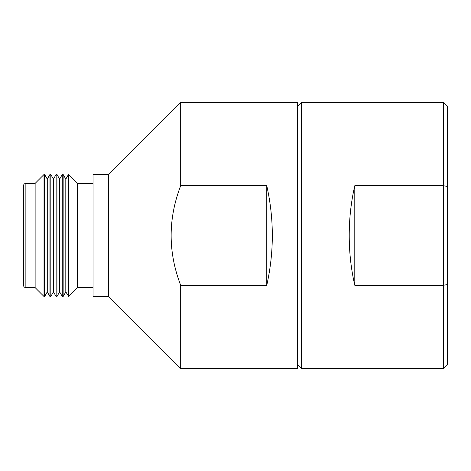<?xml version="1.0" encoding="UTF-8"?>
<svg xmlns="http://www.w3.org/2000/svg" width="471" height="471" viewBox="0 0 471 471"><rect width="100%" height="100%" fill="white"/><g stroke="black" fill="none" stroke-linecap="round" stroke-linejoin="round"><path stroke-width="0.71" d="M25.864 183.384L25.864 287.616A2.314 2.314 0 0 1 23.55 285.302L23.55 185.698A2.314 2.314 0 0 1 25.864 183.384L35.131 183.384L35.131 287.616L44.009 296.5L44.61 296.5L44.61 174.5L47.271 179.11L47.271 291.89L49.932 296.5L50.791 296.5L50.791 174.5L53.447 179.11L53.447 291.89L56.108 296.5L56.967 296.5L56.967 174.5L59.629 179.11L59.629 291.89L62.284 296.5L63.143 296.5L63.143 174.5L65.805 179.11L65.805 291.89L68.719 296.5L68.719 174.5L77.597 183.384L77.597 287.616L93.04 287.616M301.517 102.307L301.517 368.693L443.588 368.693L443.588 285.279L354.793 285.279C351.101 269.3 349.241 252.709 349.223 235.5C349.241 218.291 351.101 201.7 354.793 185.721L443.588 185.721L443.588 102.307L301.517 102.307L297.654 106.169M180.681 285.279L180.681 368.693L297.654 368.693L297.654 102.307L180.681 102.307L180.681 185.721L266.769 185.721C274.163 218.909 274.163 252.091 266.769 285.279L180.681 285.279C167.97 252.12 167.97 218.933 180.681 185.721M108.483 296.5L93.04 296.5L93.04 174.5L108.483 174.5L108.483 296.5L180.681 368.693M108.483 174.5L180.681 102.307M77.597 183.384L93.04 183.384M77.597 287.616L68.719 296.5M65.805 179.11L68.466 174.5L68.466 296.5M65.805 291.89L63.143 296.5M59.629 179.11L62.284 174.5L62.284 296.5M62.284 174.5L63.143 174.5M59.629 291.89L56.967 296.5M53.447 179.11L56.108 174.5L56.108 296.5M56.108 174.5L56.967 174.5M53.447 291.89L50.791 296.5M47.271 179.11L49.932 174.5L49.932 296.5M49.932 174.5L50.791 174.5M47.271 291.89L44.61 296.5M35.131 183.384L44.009 174.5L44.009 296.5M44.009 174.5L44.61 174.5M25.864 287.616L35.131 287.616M443.588 368.693L447.45 364.831L447.45 284.525L443.588 285.279L443.588 185.721L447.45 186.475L447.45 106.169L443.588 102.307M447.45 284.525L447.45 186.475M354.793 185.721L354.793 285.279M266.769 285.279L266.769 185.721M297.654 364.831L301.517 368.693"/></g></svg>
